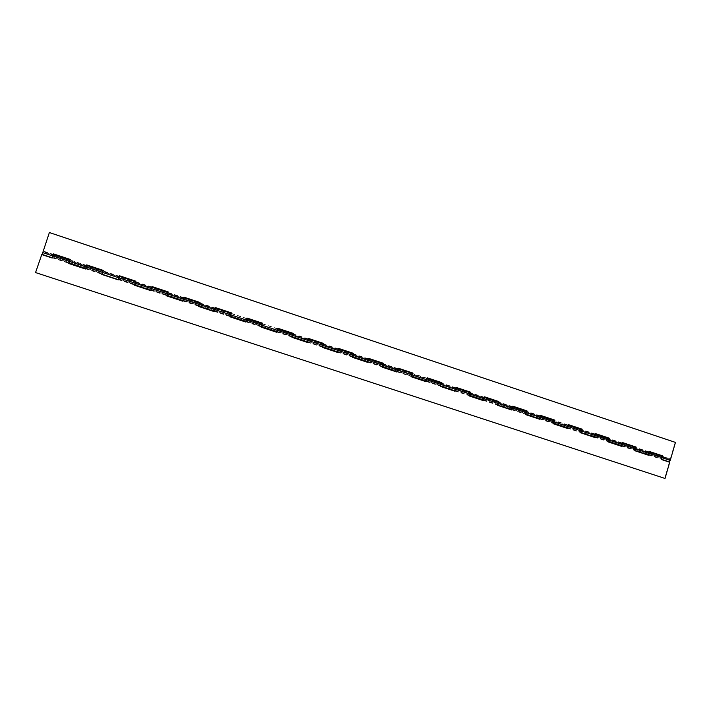 <?xml version="1.0" encoding="UTF-8"?>
<svg xmlns="http://www.w3.org/2000/svg" width="711" height="711" viewBox="0 0 711 711"><rect width="100%" height="100%" fill="white"/><g stroke="black" fill="none" stroke-linecap="round" stroke-linejoin="round"><path stroke-width="0.53" stroke-dasharray="3.56 2.67" d="M42.82 252.867L43.007 251.792L42.82 252.867M669.06 460.221L669.211 461.128L669.762 459.448L669.06 460.221M135.632 282.48L135.01 284.347L135.632 282.48L151.612 287.768L150.99 289.635L135.01 284.347M167.814 293.145L167.201 294.994L167.814 293.145L183.607 298.371L182.994 300.229L167.201 294.994M215.229 308.85L199.622 303.677L199.009 305.526L214.642 310.698L215.229 308.85L214.615 310.689L199.009 305.526L199.622 303.677L215.255 308.858M245.873 321.034L246.477 319.203L245.873 321.034L230.444 315.933L231.048 314.093L230.4 315.915M276.766 331.255L277.361 329.433L276.757 331.255L261.515 326.207L262.11 324.385M292.23 336.365L292.808 334.561L669.762 459.448L669.238 461.137L669.762 459.448L661.683 456.773L661.123 458.453L661.683 456.773M307.294 341.36L307.89 339.547L307.285 341.36L292.221 336.374M322.678 346.293L323.176 344.631M337.476 351.341L338.054 349.545L337.458 351.341L322.563 346.417M352.789 356.033L353.189 354.7M367.303 361.215L367.88 359.428L367.303 361.215M382.571 365.632L382.829 364.77M396.791 370.973L397.369 369.196L396.782 370.973L382.225 366.156M412.113 374.084L411.545 375.861L412.113 374.084L426.502 378.847L425.933 380.625L426.52 378.856M441.096 383.682L440.544 385.46L441.096 383.682M454.773 390.161L455.342 388.402L454.756 390.161L440.527 385.451M469.749 393.183L469.207 394.943L469.749 393.183L483.818 397.84L483.284 399.6L483.836 397.849M498.082 402.568L497.531 404.319L498.082 402.568L512.018 407.181L511.44 408.923L512.018 407.181M526.104 411.856L525.58 413.598L526.104 411.856M539.338 418.148L539.862 416.406L539.338 418.148M553.816 421.036L553.291 422.769L553.816 421.036L567.44 425.542L566.871 427.267L567.44 425.542M581.216 430.111L580.7 431.844L581.216 430.111M594.165 436.296L594.698 434.572L594.165 436.296M608.323 439.096L607.816 440.811L608.323 439.096M621.13 445.219L621.663 443.513L621.13 445.219M635.127 447.974L634.63 449.69L635.127 447.974L648.325 452.347L647.765 454.036L648.325 452.347M52.632 256.813L53.272 255.187L43.007 251.792L42.384 253.694L43.024 251.801L86.449 266.181L70.087 260.759L69.447 262.652L70.078 260.759M86.609 266.234L85.978 268.118L86.609 266.234L102.891 271.629L86.458 266.181L85.809 267.994M52.347 257.631L53.565 254.582M42.162 254.422L49.37 232.541M53.316 254.645L43.042 251.241M86.715 265.638L85.56 268.731M86.52 265.647L70.318 260.03L69.225 263.372M103.059 271.691L102.428 273.566L103.059 271.691L119.226 277.041L102.891 271.629L102.268 273.513L52.65 257.089M119.439 276.677L118.381 279.627M102.206 274.286L103.291 270.464M119.324 276.517L103.131 271.158M668.935 461.75L669.975 458.799L662.19 456.435M661.763 458.577L660.91 459.102L661.834 456.107M649.303 451.503L648.485 451.681L647.499 454.667M635.19 449.814L634.39 450.33L635.314 447.317M648.823 452.009L635.652 447.646M622.605 442.651L621.823 442.846L620.836 445.841M608.332 440.953L607.567 441.46L608.5 438.429M622.134 443.166L608.82 438.749M595.614 433.701L594.867 433.906L593.872 436.918M581.163 432.004L580.46 432.492L581.394 429.444M595.16 434.225L581.696 429.764M568.32 424.654L567.618 424.876L566.614 427.906M553.7 422.956L553.051 423.427L553.985 420.37M567.885 425.187L554.269 420.672M540.724 415.5L540.058 415.739L539.054 418.788M525.936 413.811L525.331 414.255L526.273 411.18M540.307 416.042L526.54 411.482M512.827 406.248L512.196 406.505L511.182 409.572M497.851 404.568L497.309 404.986L498.251 401.902M512.418 406.799L498.5 402.186M484.609 396.898L483.009 400.249M469.447 395.227L469.918 392.508M484.218 397.458L470.14 392.792M456.071 387.433L454.507 390.819M440.722 385.789L441.255 383.016M455.698 388.002L441.46 383.282M427.213 377.87L425.685 381.283M411.66 376.243L412.273 373.417M426.742 378.172L412.522 373.462M426.858 378.448L412.46 373.675M398.027 368.191L396.534 371.64M382.269 366.609L382.953 363.712M397.591 368.511L383.185 363.739M397.689 368.778L383.122 363.952M368.502 358.397L367.045 361.89M352.532 356.869L353.296 353.909M368.182 358.993L353.447 354.114M338.632 348.497L337.218 352.025M322.439 347.03L323.283 344.008M338.329 349.101L323.425 344.168M308.423 338.48L307.045 342.044M292.008 337.076L292.905 334.037M308.139 339.094L293.056 334.099M277.85 328.349L276.517 331.948M261.284 326.776L262.101 324.163M277.592 328.74L262.403 323.701M277.583 328.971L262.332 323.914M246.921 318.093L245.633 321.728M246.708 318.501L231.315 313.4M246.681 318.732L231.244 313.613M215.646 307.659L214.384 311.391M215.46 308.139L199.853 302.966M215.406 308.361L199.782 303.188M183.634 298.38L183.011 300.229L167.156 294.985M166.969 295.705L168.151 291.972M183.758 297.873L167.956 292.639M151.674 287.795L151.061 289.653M134.779 285.058L135.917 281.28M151.736 287.262L135.739 281.956M119.235 277.05L118.604 278.916L134.85 284.293L135.472 282.427M70.265 259.515L70.131 260.217M670.277 459.119L675.121 442.366L49.459 232.648M85.827 268.065L69.447 262.652M566.871 427.267L553.265 422.761M425.933 380.625L411.545 375.861M352.576 356.344L367.294 361.215M580.567 431.799L581.083 430.066L580.567 431.799M567.556 425.587L567.04 427.32L567.556 425.587M553.158 422.725L553.673 420.983L553.158 422.725M539.996 416.459L539.453 418.192L539.996 416.459L553.7 420.992M525.438 413.553L525.962 411.802L525.438 413.553L511.582 408.967L512.16 407.225L511.582 408.967M497.416 404.275L497.967 402.524L497.416 404.275M483.96 397.884L483.4 399.644L483.96 397.884L497.967 402.524M469.064 394.898L469.607 393.13L469.064 394.898M455.467 388.446L454.916 390.215L455.467 388.446L469.633 393.139M440.402 385.406L440.971 383.638L440.402 385.406M426.644 378.901L426.076 380.669L426.644 378.901L440.971 383.638M411.411 375.817L411.989 374.039L411.402 375.817L396.925 371.026L397.485 369.916M397.28 370.511L396.925 371.026M382.091 366.112L382.669 364.325L382.074 366.112L367.436 361.268L368.04 359.855M352.434 356.291L353.012 354.496L352.416 356.291L337.609 351.394L338.232 349.768M322.43 346.364L323.016 344.559L322.421 346.364L307.436 341.404L308.05 339.627M292.07 336.321L292.665 334.508L292.07 336.321L276.908 331.308L277.503 329.486L307.89 339.547M261.364 326.153L261.968 324.332L261.364 326.162L246.024 321.088L246.628 319.257L262.048 324.358M230.293 315.88L230.897 314.04L230.293 315.88L214.775 310.743L215.362 308.894M183.154 300.273L183.767 298.424L183.154 300.273L198.858 305.472L199.462 303.624L198.858 305.472L183.127 300.264M151.772 287.831L151.15 289.688L151.772 287.831L167.654 293.083L151.701 287.804M119.395 277.103L118.764 278.97L119.395 277.103L135.463 282.418L119.279 277.059M52.81 257.142L53.449 255.249L52.81 257.142L69.287 262.599L69.838 260.759M634.496 449.645L635.003 447.93L634.496 449.645M621.761 443.548L621.227 445.255L621.761 443.548M35.657 272.642L41.86 254.662L52.303 258.12L53.698 254.529M70.105 259.995L69.171 263.23M52.534 257.444L69.029 262.901M661.523 456.72L660.99 458.417L661.523 456.72L648.459 452.392L647.925 454.089L648.459 452.392M620.952 445.877L621.956 442.891L622.329 443.566M635.19 447.272L634.612 450.703L648.068 455.093M621.538 445.708L634.79 450.09M647.623 454.702L648.619 451.725L649.027 452.445M648.228 454.542L660.839 459.075L661.71 456.062M607.683 440.767L608.216 439.051L607.683 440.767M594.805 434.617L594.298 436.341L594.805 434.617M68.816 263.514L85.524 269.105L86.866 265.523M103.139 270.918L102.18 274.037M85.747 268.438L102.046 273.824M101.833 274.437L118.337 279.956L119.635 276.383M135.668 282L134.868 284.489M118.568 279.29L134.663 284.622M134.459 285.227L150.768 290.683L152.012 287.12M167.698 293.101L167.085 294.958M150.99 290.017L166.889 295.287M166.676 295.945L182.807 301.277L183.998 297.722M199.702 302.922L198.52 306.477L214.464 311.747M183.02 300.62L198.742 305.819M231.128 313.338L230 316.884L245.748 322.092M214.678 311.089L230.213 316.235M245.962 321.061L246.566 319.23M262.19 323.638L261.106 327.176L276.686 332.268M245.962 321.443L261.31 326.527M276.703 331.673L277.699 328.82M292.888 333.815L291.848 337.343L307.25 342.373M276.881 331.673L292.052 336.694M307.179 341.929L308.281 338.907M323.229 343.866L322.225 347.386L337.458 352.363M307.436 341.787L322.439 346.746M337.334 351.972L338.48 348.985M353.216 353.811L352.265 357.322L367.311 362.246M337.645 351.776L352.469 356.682M367.16 361.872L368.325 358.957M382.874 363.641L381.958 367.143L396.836 372.004M367.498 361.659L382.154 366.503M396.64 371.64L397.831 368.805M412.184 373.355L411.305 376.848L426.022 381.656M397.014 371.426L411.509 376.217M425.791 381.292L427 378.545M441.167 382.962L440.331 386.446L454.871 391.201M426.2 381.078L440.518 385.815M454.613 390.837L455.849 388.162M469.82 392.463L469.02 395.938L483.4 400.64M455.049 390.623L469.216 395.307M483.116 400.266L484.369 397.662M498.153 401.848L497.389 405.323L511.609 409.963M483.578 400.062L497.584 404.692M511.298 409.598L512.578 407.056M526.167 411.136L525.447 414.602L539.507 419.197M511.787 409.394L525.633 413.98M539.169 418.815L540.2 415.784L540.476 416.344M553.878 420.325L553.194 423.774L567.102 428.315M539.685 418.628L553.371 423.161M566.729 427.933L567.751 424.92L568.062 425.525M581.278 429.408L580.629 432.848L594.387 437.345M567.271 427.755L580.816 432.235M593.987 436.954L595 433.95L595.347 434.599M608.385 438.385L607.763 441.824L621.37 446.268M594.547 436.776L607.949 441.211M669.709 462.257L661.159 459.484L661.337 458.879M669.38 462.203L664.696 478.396M85.978 268.118L102.268 273.513M167.654 293.092L167.041 294.949L151.07 289.661M230.346 315.897L214.775 310.743L215.38 308.903L230.942 314.058M134.921 284.311L150.99 289.635M230.444 315.933L245.935 321.052M246.024 321.088L261.47 326.198M261.515 326.207L276.863 331.29M276.908 331.308L661.123 458.453M135.525 282.445L151.612 287.768M167.76 293.119L183.607 298.371M183.749 298.416L199.462 303.624L183.767 298.424M338.054 349.545L323.167 344.613M367.88 359.428L353.163 354.549M397.369 369.196L382.811 364.37M455.342 388.402L441.113 383.691M539.889 416.415L526.131 411.856M594.698 434.572L581.243 430.119M621.663 443.513L608.349 439.096M53.396 254.422L43.255 251.063M86.591 265.425L70.318 260.03M119.395 276.303L103.291 270.962M661.55 459.315L660.91 459.102M669.975 458.799L662.243 456.24M634.985 450.525L634.39 450.33M648.539 451.698L635.705 447.441M608.127 441.647L607.567 441.46M621.876 442.855L608.883 438.545M580.967 432.661L580.46 432.492M594.92 433.923L581.758 429.56M553.514 423.578L553.051 423.427M567.662 424.885L554.331 420.468M540.102 415.748L526.602 411.278M512.24 406.514L498.562 401.982M484.058 397.173L470.202 392.579M455.564 387.726L441.531 383.078M368.111 358.744L353.509 353.9M338.285 348.852L323.496 343.955M308.112 338.854L293.128 333.886M183.829 297.66L168.054 292.425M151.807 287.04L135.863 281.76M647.765 454.036L634.603 449.681M621.094 445.21L607.789 440.802M594.138 436.287L580.674 431.835M539.311 418.148L525.553 413.589M511.44 408.923L497.531 404.319M483.258 399.591L469.189 394.934M567.582 425.587L581.109 430.075M512.16 407.225L525.989 411.811M397.511 369.24L411.989 374.039M368.031 359.473L382.669 364.325M338.205 349.59L353.012 354.496M308.032 339.6L323.016 344.559M277.512 329.486L292.665 334.508M246.628 319.257L261.968 324.332M215.38 308.903L230.897 314.04M53.441 255.249L69.909 260.706M621.796 443.548L635.03 447.939M52.57 257.871L68.905 263.274M621.441 446.046L634.256 450.285M648.13 454.88L660.777 459.057M594.831 434.625L608.216 439.051M85.747 268.847L101.922 274.197M118.524 279.69L134.539 284.987M150.919 290.399L166.774 295.643M182.914 300.984L198.618 306.183M214.562 311.454L230.062 316.582M245.846 321.807L261.124 326.856M276.766 332.028L291.839 337.014M307.321 342.142L322.19 347.057M337.529 352.132L352.194 356.984M367.391 362.006L381.851 366.796M396.907 371.773L411.171 376.492M426.093 381.425L440.162 386.082M454.942 390.97L468.825 395.565M483.471 400.409L497.167 404.941M511.68 409.74L525.198 414.211M539.578 418.966L552.918 423.383M567.165 428.093L580.327 432.448M594.449 437.123L607.434 441.415M594.272 436.332L607.656 440.758M648.672 451.743L649.179 451.912M622.009 442.9L622.481 443.06M647.899 454.08L660.99 458.417M621.227 445.255L634.47 449.636M118.764 278.97L134.85 284.293M151.15 289.688L167.041 294.949M426.076 380.669L440.385 385.406M454.898 390.206L469.047 394.889M483.4 399.644L497.389 404.275M539.453 418.192L553.131 422.716M567.014 427.311L580.54 431.79"/><path stroke-width="1.07" d="M151.07 289.661L151.701 287.804M214.384 311.391L214.998 309.649L199.356 304.477L200.022 302.477L183.989 297.162L182.763 300.931L183.749 298.416M199.462 303.624L199.356 304.477M231.315 313.4L230.346 315.897M262.11 324.385L261.47 326.198M292.799 334.552L292.23 336.365M323.176 344.631L322.678 346.293M353.189 354.7L352.789 356.033M382.829 364.77L382.571 365.632M53.209 255.231L52.632 256.813M85.809 267.994L86.449 266.181M53.565 254.582L53.547 253.978L70.265 259.515M668.935 461.75L670.242 460.408L675.45 442.411L49.37 232.541L42.162 254.422M103.291 270.464L86.751 264.981L86.715 265.638M69.225 263.372L70.282 259.462L53.458 253.88L52.347 257.631M118.604 278.916L119.235 277.05M135.917 281.28L119.546 275.859L119.439 276.677M85.56 268.731L86.68 264.892L103.308 270.411L102.188 274.286L118.364 279.636L119.51 275.779L135.934 281.227L134.761 285.058L150.75 290.346L151.941 286.533L168.169 291.91L166.969 295.705M661.834 456.107L649.303 451.503M647.499 454.667L649.312 451.449L662.688 455.884L661.763 458.577M635.314 447.317L635.652 447.646L635.83 447.032L622.605 442.651M620.836 445.841L622.614 442.598L636.132 447.077L635.19 449.814M608.5 438.429L608.998 438.136L595.614 433.701M593.872 436.918L595.622 433.648L609.291 438.18L608.332 440.953M581.394 429.444L568.32 424.654M566.614 427.906L568.338 424.6L582.149 429.177L581.163 432.004M553.985 420.37L554.456 420.059L540.724 415.5M539.054 418.788L540.742 415.446L554.713 420.085L553.7 422.956M526.273 411.18L526.727 410.86L512.827 406.248M511.182 409.572L512.844 406.194L526.967 410.878L525.936 413.811M498.251 401.902L498.687 401.564L484.609 396.898M483.009 400.249L484.626 396.845L498.909 401.582L497.851 404.568M469.918 392.508L470.335 392.161L456.071 387.433M454.507 390.819L456.089 387.379L470.54 392.17L469.447 395.227M441.255 383.016L441.655 382.66L427.213 377.87M425.685 381.283L427.231 377.808L441.842 382.66L440.722 385.789M412.273 373.417L412.656 373.044L398.027 368.191M396.534 371.64L398.044 368.138L412.824 373.035L411.66 376.243M382.953 363.712L383.318 363.312L368.502 358.397M352.46 357.073L367.089 361.908L368.52 358.344L383.469 363.303L382.269 366.609M353.296 353.909L353.651 353.474L338.632 348.497M322.412 347.128L337.236 352.034L338.649 348.443L353.776 353.456L352.532 356.869M323.283 344.008L323.629 343.52L308.423 338.48M214.998 309.649L215.646 307.659L231.502 312.911L230.213 316.635L245.642 321.736L246.939 318.03L262.608 323.229L261.284 326.909L276.526 331.957L277.868 328.286L293.35 333.423L292.008 337.067L307.054 342.053L308.441 338.427L323.736 343.493L322.439 347.03M292.905 334.037L293.261 333.459L277.85 328.349M262.101 324.163L262.546 323.265L246.921 318.093M230.213 316.635L230.4 315.915M231.288 313.391L231.457 312.964L215.629 307.712M199.622 303.677L200.004 302.531L183.98 297.216L183.634 298.38M168.151 291.972L151.958 286.604L151.674 287.795M151.061 289.653L150.759 290.346M397.485 369.916L397.28 370.511M368.04 359.855L367.614 361.081M338.232 349.768L337.672 351.35M308.05 339.627L307.436 341.404M277.486 329.477L276.863 331.29M246.557 319.23L245.935 321.052M215.255 308.858L214.482 311.694L198.538 306.423L199.702 302.922L183.998 297.713L182.807 301.215L166.667 295.883L167.698 293.101M167.156 294.985L167.654 293.092M134.921 284.311L135.472 282.427M102.295 273.522L102.891 271.629M69.269 262.572L69.838 260.759M621.37 446.268L621.538 445.708L620.952 445.877M648.068 455.093L648.228 454.542L647.623 454.702M167.894 292.372L152.003 287.111L150.75 290.612L134.415 285.209L135.668 282M134.868 284.489L134.459 285.227M167.085 294.958L166.694 295.883M215.362 308.894L214.491 311.694M246.566 319.23L245.962 321.061M276.686 332.268L276.703 331.673M277.699 328.82L276.748 332.286L261.168 327.131L262.199 323.629L246.859 318.555M307.25 342.373L307.179 341.929M426.022 381.656L426.2 381.078L425.791 381.292M454.871 391.201L455.049 390.623L454.613 390.837M483.4 400.64L483.578 400.062L483.116 400.266M511.609 409.963L511.787 409.394L511.298 409.598M539.507 419.197L539.685 418.628L539.169 418.815M567.102 428.315L567.271 427.755L566.729 427.933M594.387 437.345L594.547 436.776L593.987 436.954M595.347 434.599L594.654 437.434L580.905 432.883L581.278 429.408M622.329 443.566L621.654 446.366L608.056 441.869L608.385 438.385M568.062 425.525L567.351 428.404L553.451 423.8L553.878 420.325M540.476 416.344L539.747 419.268L525.687 414.62L526.167 411.136M512.578 407.056L511.831 410.034L497.611 405.332L498.153 401.848M484.369 397.662L483.604 400.702L469.224 395.947L469.855 392.463L455.947 387.859M455.849 388.162L455.049 391.263L440.509 386.446L441.193 382.962L427.08 378.288M427 378.545L426.182 381.709L411.473 376.848L412.211 373.355L397.893 368.609M397.831 368.805L396.978 372.049L382.1 367.134L382.891 363.641L368.369 358.824M368.325 358.957L367.436 362.281L352.389 357.304L353.243 353.811L338.498 348.923M338.48 348.985L337.556 352.398L322.332 347.368L323.247 343.866L308.281 338.907L307.33 342.4L291.928 337.307L292.896 333.815L277.743 328.784M245.802 322.047L230.035 316.839L231.128 313.338L215.62 308.192M119.635 276.383L118.302 279.885L101.762 274.41L103.139 270.918M86.866 265.523L85.453 269.016L68.718 263.488L70.105 259.995M649.027 452.445L648.37 455.2L634.914 450.747L635.19 447.272M661.71 456.062L661.488 459.537L669.709 462.257L665.025 478.459L35.55 272.562L41.762 254.565L52.214 258.022L52.916 255.978L69.42 261.444M70.113 259.959L53.681 254.52L52.916 255.978M35.55 272.562L665.025 478.459M151.265 288.55L135.25 283.245M183.322 299.162L167.494 293.919M246.299 320.021L230.844 314.902M277.228 330.26L261.959 325.203M307.81 340.382L292.719 335.388M338.027 350.399L323.114 345.457M367.907 360.29L353.154 355.402M397.44 370.067L382.856 365.241M426.636 379.736L412.22 374.964M455.502 389.299L441.247 384.58M484.04 398.747L469.953 394.081M512.267 408.096L498.331 403.484M540.173 417.339L526.398 412.771M567.778 426.476L554.153 421.961M595.071 435.514L581.598 431.053M622.072 444.455L608.74 440.047M648.779 453.298L635.59 448.934M670.242 460.408L662.154 457.733M118.826 277.805L102.615 272.437M85.987 266.927L69.589 261.497M52.756 255.924L42.473 252.521M595.205 435.559L608.607 440.002M567.911 426.52L581.465 431.008M540.316 417.384L554.011 421.916M512.4 408.141L526.256 412.727M484.182 398.791L498.189 403.43M455.644 389.344L469.811 394.036M426.778 379.781L441.104 384.527M397.582 370.12L412.078 374.919M368.049 360.335L382.714 365.196M338.178 350.443L353.012 355.358M307.961 340.436L322.963 345.404M277.388 330.313L292.568 335.343M246.45 320.066L261.808 325.158M215.149 309.703L230.693 314.849M183.474 299.215L199.204 304.424M151.425 288.595L167.343 293.874M118.986 277.859L135.09 283.191M86.155 266.981L102.455 272.384M648.912 453.342L662.021 457.688M622.205 444.499L635.456 448.89M52.294 257.782L42.136 254.422M85.542 268.776L69.207 263.372M668.998 461.777L661.55 459.315M647.552 454.685L634.985 450.525M620.881 445.859L608.127 441.647M593.916 436.945L580.967 432.661M566.658 427.924L553.514 423.578M539.098 418.806L525.758 414.397M511.218 409.589L497.682 405.11M483.036 400.266L469.296 395.716M454.533 390.837L440.58 386.224M425.711 381.3L411.545 376.617M396.551 371.657L382.171 366.903M214.384 311.4L198.778 306.237M182.763 300.94L166.961 295.714M647.685 454.729L648.13 454.88M595.489 434.11L608.438 438.403M568.196 425.062L581.331 429.417M540.6 415.917L553.922 420.334M512.702 406.665L526.211 411.145M484.484 397.316L498.189 401.857M119.626 276.375L135.703 281.707M86.849 265.514L103.122 270.909M649.179 451.912L661.763 456.08M622.481 443.06L635.243 447.29"/></g></svg>
